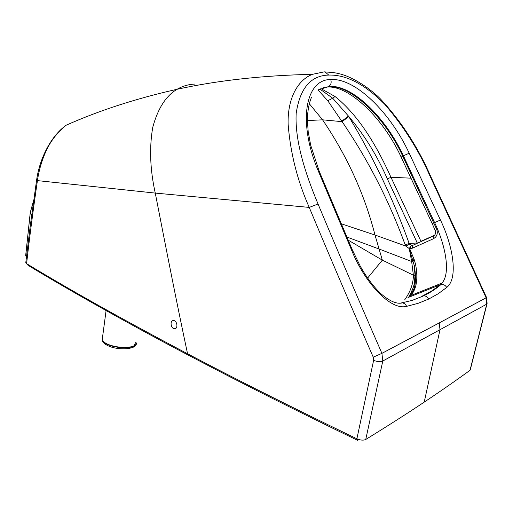 <?xml version="1.0" encoding="UTF-8"?>
<svg xmlns="http://www.w3.org/2000/svg" width="513" height="513" viewBox="0 0 513 513"><rect width="100%" height="100%" fill="white"/><g stroke="black" fill="none" stroke-linecap="round" stroke-linejoin="round"><path stroke-width="0.77" d="M173.093 320.58L173.522 320.554C177.023 320.445 178.357 328.333 174.888 328.692L174.491 328.724C170.983 328.839 169.636 320.978 173.093 320.58M188.944 355.477C246.157 385.532 295.706 410.362 357.779 440.404L356.888 438.795C292.436 407.662 235.993 379.319 187.553 353.765L188.944 355.477C135.432 327.409 73.173 292.692 28.189 265.407L26.067 263.246M36.667 179.685L36.622 179.973C39.854 157.478 51.351 135.862 66.151 125.223C58.136 131.828 51.986 139.331 47.703 147.731C42.643 157.677 39.212 168.636 37.417 180.614C32.877 211.933 29.273 239.609 26.599 263.656L25.83 262.355M28.189 265.407L26.599 263.656C69.576 289.742 123.223 319.785 187.553 353.765C176.113 299.977 166.526 250.684 155.266 193.087L37.417 180.614L36.622 179.973L30.222 226.15L25.778 262.771M373.618 360.363C377.408 361.774 380.466 361.998 382.788 361.024L365.75 439.474C363.435 440.526 360.479 440.301 356.888 438.795L373.618 360.363L373.24 357.163C352.168 308.929 327.967 252.332 309.236 207.406C297.418 180.813 290.384 153.06 288.12 124.152C287.421 96.752 298.938 79.31 312.532 74.321L324.184 71.858L333.918 72.583M365.75 439.474C387.841 425.854 407.335 413.407 424.225 402.121L440 329.692L486.747 304.138L487.106 303.42L486.548 297.534M470.299 369.963L470.004 370.29C456.583 380.095 441.321 390.707 424.225 402.121M373.24 357.163L381.922 353.354L382.788 361.024L440 329.692L439.224 322.927L486.119 297.809L486.747 304.138L470.004 370.29M320.817 88.544L335.034 96.508C359.427 115.932 377.44 147.334 390.977 177.299L420.949 241.296L434.524 235.268M421.077 241.585L417.383 243.252M407.886 297.771L409.194 296.745C415.299 290.845 416.973 280.521 414.222 265.779L415.607 264.528C418.249 278.61 416.633 288.941 410.766 295.52L414.594 287.344L415.492 280.002L415.383 274.352L414.017 264.708L415.088 275.34L413.382 275.199L411.663 261.483L409.239 248.581L414.017 264.708L415.055 275.321L414.305 283.15C414.344 285.266 412.484 289.935 408.714 297.142M348.808 116.618L342.107 121.652L341.761 121.177L348.468 116.105L348.808 116.618C373.406 157.433 393.529 199.743 409.175 243.534L411.445 245.464L409.464 248.696L412.401 248.177L433.344 238.769C436.82 236.833 437.999 233.819 436.877 229.715L402.724 156.132C384.84 116.849 349.622 84.017 328.237 86.774L318.515 89.737M412.933 245.259L411.381 245.471L409.63 248.6L414.145 259.463L411.541 260.95M404.629 299.932C410.445 291.775 413.363 283.535 413.382 275.199L382.345 260.136L367.603 278.065M415.088 275.34C415.203 282.586 413.132 289.813 408.874 297.021M309.159 103.536L322.568 119.824L342.107 121.652C368.187 159.947 389.2 200.993 405.161 244.791L405.821 246.08L409.239 248.581L411.234 245.426M414.145 259.463L414.337 259.969L413.1 261.046L411.663 261.483L379.081 249.017L382.345 260.136L348.147 240.11M434.094 235.653L412.356 245.522L412.401 248.177M435.28 230.696L435.261 230.638C435.954 233.325 435.287 235.146 433.254 236.095L433.344 238.769M432.254 223.751L435.261 230.638L436.877 229.715M405.161 244.791L409.175 243.534L417.261 242.957L387.341 178.877C377.119 155.574 364.159 134.65 348.468 116.105L332.745 98.246L319.817 89.018M335.034 96.508L332.745 98.246L327.736 100.702L318.073 90.038M341.761 121.177L327.736 100.702M134.053 345.884L135.509 342.703M102.343 339.433L102.459 340.863C103.049 342.575 104.832 344.165 107.807 345.621C116.817 350.238 133.899 349.699 136.099 344.845L136.496 343.697M25.695 255.436L26.394 257.372M439.224 322.927L381.922 353.354C359.703 302.523 338.407 252.736 318.041 204.001L309.236 207.406L155.266 193.087C150.072 169.7 149.232 147.776 152.752 127.314C157.876 108.467 165.988 95.79 177.081 89.281C217.717 80.413 262.868 75.424 312.532 74.321L324.184 71.858M194.805 84.061C188.284 84.401 182.378 86.146 177.088 89.281C136.246 98.483 99.272 110.462 66.151 125.223M318.041 204.001C305.113 173.093 294.789 140.665 296.168 113.444C299.893 88.294 310.743 75.501 328.711 75.071C346.192 74.539 364.884 84.299 384.782 104.344C403.699 126.352 418.807 150.335 430.099 176.292L486.119 297.809L486.529 297.502L430.619 176.222M430.099 176.292L430.612 176.222M328.711 75.071L325.114 71.961C331.956 72.121 337.996 73.096 343.235 74.879C351.777 77.521 366.648 85.581 379.658 98.118C400.666 120.491 417.646 146.506 430.599 176.183M428.605 299.111L418.14 303.311L406.713 306.332C390.136 310.936 364.083 281.573 351.527 249.953L318.31 171.021C297.36 121.555 305.53 79.329 330.693 79.515C355.265 77.893 390.143 112.232 409.201 153.214L440.449 220.039C453.024 245.932 458.539 278.264 446.708 287.453L438.115 293.795L428.605 299.111C427.541 296.995 425.937 295.892 423.789 295.796L422.302 296.084L431.779 290.909L440.34 284.721L408.598 297.322M411.067 178.165L390.977 177.299L387.341 178.877M409.502 244.182L405.821 246.08L374.99 235.025C364.64 194.478 347.166 156.08 322.568 119.824L307.351 120.549M346.826 237L379.081 249.017L374.99 235.025L341.203 223.758M408.899 297.2L410.766 295.52L441.982 283.093L440.34 284.721L440.994 284.523C436.172 288.742 430.439 292.5 423.789 295.796L412.247 300.381L400.134 303.228M414.337 259.969L415.607 264.528M401.16 157.138L432.247 223.739L434.601 222.604C445.387 245.079 450.978 272.967 441.982 283.086L440.994 284.523C443.424 284.196 445.329 285.17 446.708 287.453M327.634 87.056C349.141 85.524 383.397 118.285 401.14 157.1L403.391 155.785L434.601 222.604L440.449 220.039M323.78 87.499L328.237 86.774M330.693 79.515C331.68 82.375 331.084 84.658 328.897 86.357C352.194 84.581 385.314 116.881 403.391 155.785L409.201 153.214M400.544 303.061L399.46 303.234M318.31 171.021L319.227 171.265L352.29 249.805M351.527 249.953L352.316 249.869L360.229 266.093C366.276 276.949 372.989 285.998 380.377 293.25C394.311 305.447 400.454 303.209 402.743 302.837L405.116 303.991L406.713 306.332M102.555 337.137L102.305 339.016C102.863 346.942 133.374 350.873 136.548 343.466M102.497 337.567L102.395 339.747C103.953 347.525 133.406 350.982 136.464 343.787L136.843 342.793M25.695 255.807L30.286 212.542L33.678 200.352M30.286 212.215L31.659 215.204M175.901 328.211L174.491 328.724M486.959 303.997L470.363 369.405M311.596 97.04C309.127 102.767 307.71 110.18 307.338 119.272L308.172 131.54L310.686 145.217L319.157 171.092M106.088 310.577L102.305 339.016L102.459 340.863M25.663 255.718L30.261 212.465L33.711 200.147"/></g></svg>
